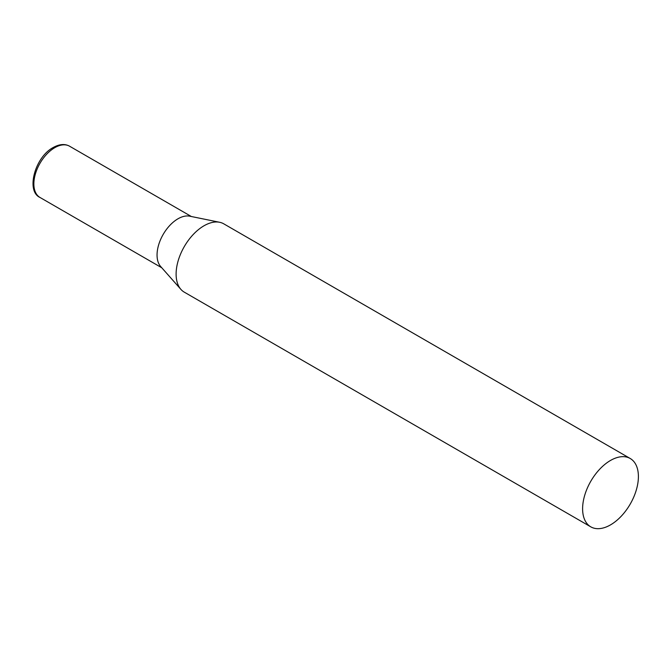 <?xml version="1.0" encoding="UTF-8"?>
<svg xmlns="http://www.w3.org/2000/svg" width="672" height="672" viewBox="0 0 672 672"><rect width="100%" height="100%" fill="white"/><g stroke="black" fill="none" stroke-linecap="round" stroke-linejoin="round"><path stroke-width="1.01" d="M630.227 458.506L223.734 223.818A39.455 22.781 120 0 0 219.643 222.281A39.455 22.781 120 0 0 190.932 237.082A39.455 22.781 120 0 0 176.114 274.092A39.455 22.781 120 0 0 180.902 289.38A39.455 22.781 120 0 0 184.279 292.152L590.78 526.84A39.455 22.781 120 0 0 621.18 516.272A39.455 22.781 120 0 0 638.4 476.566A39.455 22.781 120 0 0 630.227 458.506A39.455 22.781 120 0 0 599.827 469.073A39.455 22.781 120 0 0 582.607 508.78A39.455 22.781 120 0 0 590.78 526.84M219.643 222.281L189.706 216.182A29.593 17.086 120 0 0 177.979 218.795A29.593 17.086 120 0 0 157.055 255.041A29.593 17.086 120 0 0 160.65 266.498L180.902 289.38M39.992 197.459A29.593 17.086 -60 0 1 35.456 173.746A29.593 17.086 -60 0 1 54.785 147.672A29.593 17.086 -60 0 1 69.577 146.21C64.915 143.623 59.455 144.06 53.206 147.512C34.91 157.08 25.754 191.192 39.992 197.459L161.776 267.767M191.36 216.518L69.577 146.21"/></g></svg>
